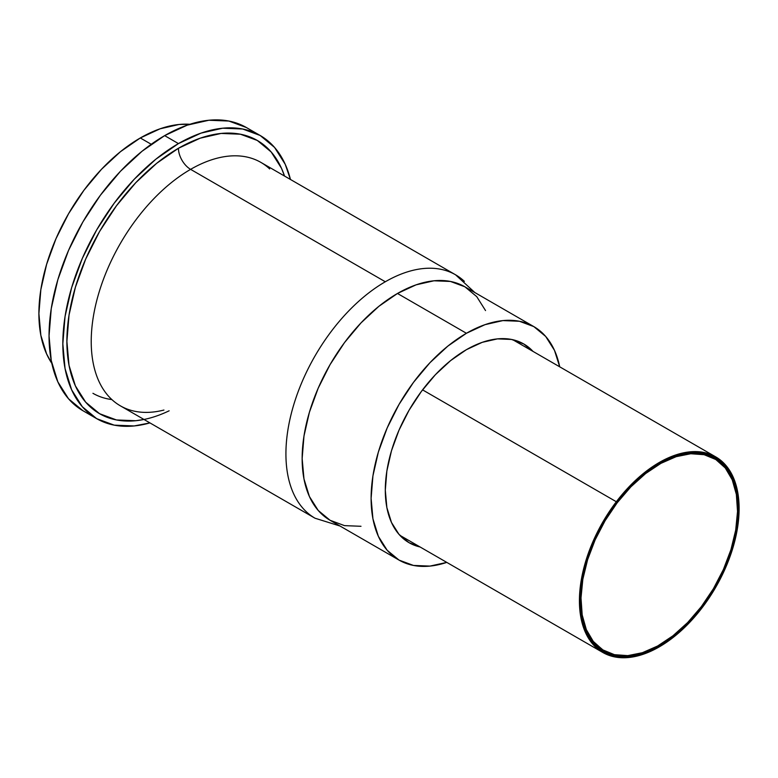 <?xml version="1.0" encoding="UTF-8"?>
<svg xmlns="http://www.w3.org/2000/svg" width="778" height="778" viewBox="0 0 778 778"><rect width="100%" height="100%" fill="white"/><g stroke="black" fill="none" stroke-linecap="round" stroke-linejoin="round"><path stroke-width="1.17" d="M269.674 168.943A140.536 81.145 120 0 0 190.6 169.351A17.213 9.939 60 0 1 178.434 148.277A157.749 91.075 -60 0 1 284.524 176.042M464.378 281.354A140.536 81.145 120 0 0 385.305 281.762A140.536 81.145 -60 0 1 455.568 274.799L260.883 162.398A140.536 81.145 120 0 0 190.6 169.351L385.305 281.762L190.6 169.351A140.536 81.145 120 0 0 98.787 293.199A140.536 81.145 120 0 0 120.337 405.815L315.032 518.226A140.536 81.145 -60 0 1 293.491 405.601A140.536 81.145 -60 0 1 385.305 281.762A140.536 81.145 120 0 0 296.253 396.965A140.536 81.145 120 0 0 306.231 511.671M164.644 135.625A163.487 94.391 120 0 0 57.844 279.691A163.487 94.391 120 0 0 82.896 410.696L68.522 398.774L57.844 381.862L51.26 360.613L49.043 335.853L51.26 308.535L57.844 279.691L68.522 250.448L82.896 221.915L100.42 195.2L120.405 171.325L142.092 151.214L164.644 135.625L187.197 125.17L208.883 120.25L228.868 121.047L246.383 127.534A163.487 94.391 120 0 0 164.644 135.625L178.434 143.59L164.644 135.625M149.93 422.901A163.487 94.391 -60 0 1 96.696 418.661A163.487 94.391 -60 0 1 71.634 287.656A163.487 94.391 -60 0 1 178.434 143.59A163.487 94.391 -60 0 1 260.173 135.489A163.487 94.391 -60 0 1 290.466 179.475L285.234 164.333L274.556 147.421L260.173 135.489L242.658 129.002L222.673 128.205L200.987 133.135L178.434 143.59L155.882 159.179L134.195 179.29L114.21 203.165L96.686 229.88L82.312 258.413L71.634 287.656L65.051 316.49L62.833 343.818L65.051 368.577L71.634 389.817L82.312 406.729L96.686 418.661L114.21 425.148L134.195 425.945L149.93 422.901M140.303 137.969A143.405 82.799 120 0 0 51.815 363.345L46.622 353.961L40.845 335.328L38.9 313.612L40.845 289.64L46.622 264.345L55.987 238.69L68.6 213.668L83.966 190.231L101.5 169.283L120.522 151.642L140.303 137.969L160.093 128.798L179.115 124.48L189.842 124.285A143.405 82.799 120 0 0 140.303 137.969L151.224 144.27L140.303 137.969M108.307 398.997L111.857 399.571A143.405 82.799 -60 0 1 92.942 393.308M143.988 419.468L135.751 420.723L116.467 419.955L99.555 413.692L85.687 402.177L75.378 385.869L69.028 365.368L66.889 341.474L69.028 315.109L75.378 287.286L85.687 259.064L99.555 231.533L116.467 205.762L135.751 182.723L156.67 163.312L178.434 148.277L200.199 138.183L221.117 133.437L240.402 134.205L257.304 140.458L271.182 151.973L281.49 168.291L284.534 176.052M169.127 410.803A157.749 91.075 -60 0 1 66.986 336.047A157.749 91.075 -60 0 1 178.434 148.277A17.213 9.939 -120 0 0 190.6 169.351A140.536 81.145 120 0 0 101.558 284.563A140.536 81.145 120 0 0 111.526 399.26A140.536 81.145 120 0 0 163.925 410.045M616.769 502.277A111.769 64.535 -60 0 1 715.157 457.882A111.769 64.535 -60 0 1 701.775 607.093L701.231 606.782L701.775 607.093L687.956 623.168L673.038 636.608L657.585 646.897L642.2 653.646L627.476 656.593L613.968 655.621L602.211 650.778L592.632 642.229L585.62 630.326L581.448 615.515L580.252 598.36L582.1 579.532L586.913 559.752L594.509 539.767L604.584 520.365L616.769 502.277L630.588 486.201L645.507 472.761L660.95 462.472L676.335 455.723L691.068 452.777L704.567 453.749L716.334 458.592L725.903 467.14L732.915 479.044L737.097 493.855L738.293 511.01L736.445 529.837L731.631 549.618L724.036 569.603L713.951 589.004L701.775 607.093A111.769 64.535 -60 0 1 603.388 651.487A111.769 64.535 -60 0 1 616.769 502.277M702.203 607.628A112.917 65.196 -60 0 1 602.814 652.479A112.917 65.196 -60 0 1 616.332 501.742L422.561 389.866L616.332 501.742L604.029 520.015L593.838 539.621L586.174 559.8L581.312 579.785L579.445 598.807L580.641 616.137L584.871 631.104L591.951 643.134L601.618 651.76L613.511 656.661L627.156 657.643L642.025 654.668L657.575 647.85L673.174 637.445L688.248 623.868L702.203 607.628L714.515 589.354L724.697 569.759L732.37 549.569L737.233 529.585L739.1 510.562L737.894 493.233L733.673 478.266L726.594 466.236L716.917 457.61L705.033 452.708L691.389 451.726L676.51 454.702L660.969 461.529L645.361 471.925L630.297 485.501L616.332 501.742A112.917 65.196 -60 0 1 715.731 456.89A112.917 65.196 -60 0 1 702.203 607.628M701.367 606.597A110.709 63.922 -60 0 1 603.913 650.564A110.709 63.922 -60 0 1 617.178 502.773L616.633 502.462L617.178 502.773A110.709 63.922 -60 0 1 714.622 458.806A110.709 63.922 -60 0 1 701.367 606.597L713.436 588.683L723.423 569.457L730.941 549.667L735.706 530.071L737.534 511.428L736.358 494.438L732.215 479.763L725.271 467.967L715.789 459.506L704.139 454.702L690.767 453.739L676.179 456.667L660.94 463.348L645.633 473.539L630.861 486.853L617.178 502.773L605.109 520.686L595.121 539.913L587.604 559.703L582.829 579.299L581.001 597.951L582.187 614.931L586.32 629.606L593.264 641.403L602.746 649.863L614.406 654.668L627.778 655.63L642.365 652.713L657.605 646.022L672.902 635.83L687.684 622.517L701.367 606.597M580.407 606.305A110.709 63.922 120 0 0 603.106 650.097L603.913 650.564M714.622 458.806L713.815 458.339A110.709 63.922 120 0 0 664.538 460.586M714.982 459.039L703.331 454.235L689.95 453.273L675.362 456.19L664.597 460.557M580.417 606.393L581.37 614.464L585.513 629.139L592.457 640.936L603.213 650.165M446.776 562.397A134.808 77.829 -60 0 1 399.026 560.092A134.808 77.829 -60 0 1 378.361 452.067A134.808 77.829 -60 0 1 466.421 333.276L397.47 293.471A134.808 77.829 120 0 0 309.401 412.262A134.808 77.829 120 0 0 330.066 520.278L318.212 510.446L309.401 496.5L303.984 478.985L302.146 458.573L303.984 436.04L309.401 412.262L318.212 388.144L330.066 364.619L344.508 342.592L360.992 322.909L378.876 306.318L397.47 293.471L466.421 333.276L447.827 346.132L429.952 362.713L413.468 382.406L399.026 404.434L387.172 427.958L378.361 452.067L372.934 475.844L371.106 498.377L372.934 518.8L378.361 536.314L387.172 550.26L399.026 560.092L413.468 565.441L429.952 566.092L446.776 562.397M466.421 349.672A114.726 66.237 -60 0 1 523.788 343.993A114.726 66.237 -60 0 1 533.027 351.413L523.788 343.993L511.496 339.441L497.473 338.877L482.253 342.33L466.421 349.672A114.726 66.237 -60 0 0 391.48 450.773A114.726 66.237 -60 0 0 409.063 542.704L398.968 534.33L391.48 522.466L386.861 507.557L385.305 490.179L386.861 471.011L391.48 450.773L398.968 430.244L409.063 410.23L421.355 391.48L435.379 374.724L450.598 360.613L466.421 349.672M420.11 546.992A114.726 66.237 -60 0 1 409.063 542.704L420.11 546.992M559.703 366.808L554.49 350.382L545.679 336.436L533.825 326.604L519.383 321.256L502.899 320.594L485.025 324.659L466.421 333.276A134.808 77.829 -60 0 1 533.825 326.604A134.808 77.829 -60 0 1 559.703 366.808M533.825 326.604L464.874 286.79A134.808 77.829 120 0 0 397.47 293.471L416.065 284.845L433.949 280.79L450.423 281.441L464.874 286.79L476.729 296.622L485.53 310.568M360.992 526.288L344.508 525.627L330.066 520.278L399.026 560.092M315.032 518.226L340.015 526.025M82.896 410.696L96.696 418.661M246.383 127.534L260.173 135.489M474.813 292.528L455.568 274.799M602.717 652.421L399.824 535.283M715.731 456.89L512.741 339.704"/></g></svg>
